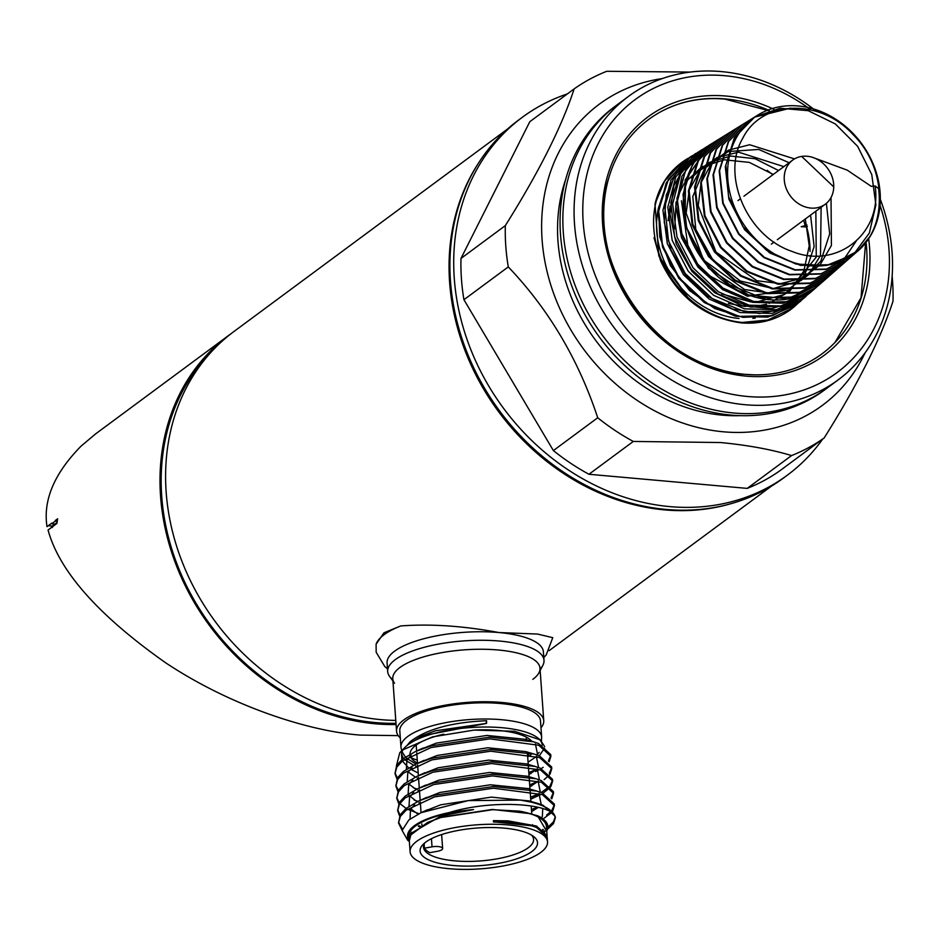 <?xml version="1.0" encoding="UTF-8"?>
<svg xmlns="http://www.w3.org/2000/svg" width="940" height="940" viewBox="0 0 940 940"><rect width="100%" height="100%" fill="white"/><g stroke="black" fill="none" stroke-linecap="round" stroke-linejoin="round"><path stroke-width="1.41" d="M532.839 679.35A73.79 23.653 175.9 0 0 538.89 672.864A73.79 23.653 175.9 0 0 488.788 649.399A73.79 23.653 175.9 0 0 399.923 667.494A73.79 23.653 175.9 0 0 394.53 683.204M540.148 670.479L542.85 665.344A78.361 25.122 175.9 0 0 489.634 640.422A78.361 25.122 175.9 0 0 395.27 659.645A78.361 25.122 175.9 0 0 389.548 676.33L392.955 681.03M567.325 93.941A222.662 188.258 53.5 0 0 522.358 117.265A222.662 188.258 53.5 0 0 469.354 345.838A222.662 188.258 53.5 0 0 669.891 506.613A222.662 188.258 53.5 0 0 787.274 475.229A222.662 188.258 53.5 0 0 822.712 439.039M522.358 117.265L518.551 120.085A222.662 188.258 53.5 0 0 465.547 348.658A222.662 188.258 53.5 0 0 666.084 509.433A222.662 188.258 53.5 0 0 783.466 478.049L787.274 475.229M441.87 849.713A7.967 2.55 175.9 0 0 442.634 848.503A7.967 2.55 175.9 0 0 432.036 846.834L424.41 848.186A55.178 17.696 175.9 0 0 429.721 852.674L437.347 851.311A7.967 2.55 175.9 0 0 441.87 849.713M424.41 848.186L424.128 844.191M565.645 179.505A169.776 143.538 53.5 0 0 722.378 415.163A169.776 143.538 53.5 0 0 740.403 415.645M622.926 100.756A176.297 149.061 53.5 0 0 573.835 281.918A176.297 149.061 53.5 0 0 734.023 413.036A176.297 149.061 53.5 0 0 832.452 383.873M769.249 110.485A145.759 123.234 53.5 0 0 725.468 98.947A145.759 123.234 53.5 0 0 663.323 110.403A145.759 123.234 53.5 0 0 608.756 178.048A145.759 123.234 53.5 0 0 745.22 374.355A145.759 123.234 53.5 0 0 754.397 374.837A145.759 123.234 53.5 0 0 835.025 342.43A145.759 123.234 53.5 0 0 866.01 241.909M810.973 109.91A169.776 143.538 53.5 0 0 724.611 75.694A169.776 143.538 53.5 0 0 583.199 222.451A169.776 143.538 53.5 0 0 747.606 396.492A169.776 143.538 53.5 0 0 879.582 204.027M628.425 96.444A176.297 149.061 53.5 0 1 721.356 71.593A176.297 149.061 53.5 0 1 816.672 111.496A176.297 149.061 53.5 0 0 721.356 71.593A176.297 149.061 53.5 0 0 574.516 223.99A176.297 149.061 53.5 0 0 745.244 404.729A176.297 149.061 53.5 0 0 879.758 197.87A176.297 149.061 53.5 0 1 838.175 379.878L824.157 390.253A176.297 149.061 53.5 0 1 731.226 415.104A176.297 149.061 53.5 0 1 572.437 287.805A176.297 149.061 53.5 0 1 614.408 106.819L628.425 96.444A176.297 149.061 53.5 0 0 586.454 277.429A176.297 149.061 53.5 0 0 745.244 404.729A176.297 149.061 53.5 0 0 838.175 379.878M662.218 78.608A187.401 158.449 53.5 0 0 544.448 258.923A187.401 158.449 53.5 0 0 723.565 431.812A187.401 158.449 53.5 0 0 865.117 352.782M690.312 72.075L606.758 71.287A214.696 181.514 53.5 0 0 574.152 88.889C561.873 126.512 538.926 172.091 505.321 225.624A214.696 181.514 53.5 0 0 508.281 266.901C548.631 309.225 578.452 359.503 597.722 417.76A214.696 181.514 53.5 0 0 633.29 441.447L720.498 442.529C747.782 445.149 771.47 449.496 791.562 455.571A214.696 181.514 53.5 0 0 824.168 437.97C857.668 384.648 880.616 339.07 893 301.235A214.696 181.514 53.5 0 0 892.154 276.149M597.722 417.76L553.378 450.577A214.696 181.514 53.5 0 0 588.945 474.265L747.218 488.389A214.696 181.514 53.5 0 0 779.824 470.787L824.168 437.97M633.29 441.447L588.945 474.265M791.562 455.571L747.218 488.389M574.152 88.889L529.808 121.707L460.976 258.441A214.696 181.514 53.5 0 0 463.937 299.719L553.378 450.577M508.281 266.901L463.937 299.719M505.321 225.624L460.976 258.441M424.974 842.722A55.178 17.696 175.9 0 0 423.529 847.281A55.178 17.696 175.9 0 0 467.039 861.416A55.178 17.696 175.9 0 0 528.256 847.763A55.178 17.696 175.9 0 0 533.591 839.385A55.178 17.696 175.9 0 0 531.523 835.084M425.785 842.087A58.868 18.87 -4.1 0 1 481.057 827.776A58.868 18.87 -4.1 0 1 533.603 836.494A58.868 18.87 -4.1 0 1 531.829 851.558A58.868 18.87 -4.1 0 1 456.828 865.775A58.868 18.87 -4.1 0 1 423.106 844.414A58.868 18.87 -4.1 0 1 425.785 842.087M540.982 727.807A73.79 23.653 175.9 0 0 543.743 720.627A73.79 23.653 175.9 0 0 485.557 701.734A73.79 23.653 175.9 0 0 403.695 719.981A73.79 23.653 175.9 0 0 396.551 731.179A73.79 23.653 175.9 0 0 400.299 737.888M543.743 720.627L539.983 668.14A73.79 23.653 175.9 0 0 481.797 649.246A73.79 23.653 175.9 0 0 399.923 667.494A73.79 23.653 175.9 0 0 392.779 678.692L396.551 731.179M443.798 734.175A62.028 19.893 175.9 0 0 416.009 745.15A62.028 19.893 175.9 0 0 409.993 754.244M410.298 756.101A62.028 19.893 175.9 0 0 417.489 763.139M527.563 755.255A62.028 19.893 175.9 0 0 527.751 755.114A62.028 19.893 175.9 0 0 528.75 754.338M422.072 735.773L435.455 730.78L486.556 723.4L421.778 735.914L409.159 743.893M407.032 745.514L410.016 741.836C426.208 729.24 451.729 722.214 486.591 720.733L486.074 723.095M406.632 720.24A70.524 22.607 175.9 0 0 399.805 730.944L400.969 747.159A70.524 22.607 -4.1 0 1 407.796 736.443A70.524 22.607 -4.1 0 1 486.039 719.006A70.524 22.607 -4.1 0 1 541.652 737.066L540.488 720.863A70.524 22.607 175.9 0 0 484.876 702.803A70.524 22.607 175.9 0 0 406.632 720.24M473.537 809.575L440.837 816.108L410.78 833.475L409.206 839.338L408.994 836.33A68.89 22.09 175.9 0 1 473.537 809.575L449.285 812.559A70.347 22.548 175.9 0 0 414.352 825.743A70.347 22.548 175.9 0 0 409.323 840.877M424.539 811.185L440.766 804.805L491.385 797.12L529.267 800.951L537.727 803.43L520.478 800.081L468.249 800.61L421.061 812.689L408.865 819.939L402.132 830.443L407.69 840.243L409.37 841.547M546.739 831.031A70.347 22.548 175.9 0 0 537.48 815.709L519.55 811.15A68.89 22.09 175.9 0 1 546.422 826.471L547.08 835.648L536.399 826.025L508.094 820.879L493.406 820.632L493.512 822.03L508.188 822.277L532.146 825.955L536.493 827.435L547.174 837.058L547.527 841.899A68.89 22.09 -4.1 0 1 449.238 868.713A68.89 22.09 -4.1 0 1 410.099 851.746A68.89 22.09 -4.1 0 1 508.387 824.944A68.89 22.09 -4.1 0 1 547.527 841.899M546.774 831.489L537.48 815.709M410.099 851.746L409.311 840.736L410.886 834.873L427.477 822.5L440.93 817.506L492.619 809.693L519.55 811.15M409.241 837.752A68.89 22.09 175.9 0 0 409.464 838.409M409.206 839.338L409.288 840.031M544.601 832.182A68.89 22.09 175.9 0 0 545.106 831.407M547.08 836.353L547.08 835.648M552.685 811.161L554.424 805.662L542.263 794.57L493.347 788.214L434.538 796.897L406.068 810.233L400.346 816.437L398.548 823.041L402.132 830.314M543.696 831.383L544.601 830.878M543.39 829.809L542.321 830.361M410.968 834.732L410.275 834.391M402.344 828.974L398.525 822.206M398.548 823.041L400.217 814.769L405.951 808.565L418.758 800.998L434.421 795.228L493.23 786.545L536.846 791.092L542.145 792.902L554.295 803.994L554.424 805.662M551.803 798.824L553.531 793.325L541.381 782.233L492.466 775.876L433.657 784.559L405.187 797.895L399.453 804.1L397.667 810.703L399.582 815.932M543.355 818.752L551.533 812.618M420.38 826.236L418.829 825.766M400.052 815.062L397.644 809.869M397.667 810.703L399.336 802.431L405.07 796.227L417.865 788.66L433.528 782.891L492.349 774.207L535.965 778.755L541.252 780.564L553.413 791.656L553.531 793.325M550.911 786.486L552.649 780.987L540.488 769.895L491.585 763.539L432.764 772.222L404.294 785.558L398.572 791.762L396.774 798.366L398.701 803.594M531.582 811.232L533.755 810.409M537.469 807.155L531.452 809.552M418.887 813.723L407.455 809.175M406.115 808.423L399.829 803.512M399.159 802.725L396.762 797.519M396.774 798.366L398.454 790.082L404.177 783.889L416.984 776.323L432.647 770.553L491.456 761.87L535.072 766.417L540.371 768.227L552.532 779.319L552.649 780.987M550.029 774.149L551.768 768.65L539.607 757.558L490.692 751.201L431.883 759.884L403.413 773.221L397.69 779.425L395.893 786.028L397.808 791.257M530.689 798.883L532.874 798.072M530.712 799.212L540.5 794.653M543.003 793.254L550.241 787.379M549.336 786.604L541.205 792.538M539.348 793.513L530.571 797.214M417.959 801.362L414.199 800.128M398.278 790.387L395.869 785.182M395.893 786.028L397.573 777.744L403.295 771.552L416.103 763.985L431.765 758.216L490.574 749.533L534.19 754.08L539.49 755.889L551.651 766.981L551.768 768.65M549.148 761.811L550.875 756.312L538.726 745.22L489.811 738.864L431.002 747.547L402.531 760.883L396.809 767.075L395.012 773.691L396.927 778.919M529.808 786.545L531.993 785.734M538.162 781.316L529.69 784.877M417.066 789.024L413.306 787.791M397.397 778.05L394.988 772.845M395.012 773.691L396.68 765.407L402.414 759.215L415.221 751.648L430.884 745.878L489.693 737.195L533.309 741.742L538.608 743.552L550.758 754.644L550.875 756.312M548.29 828.551L553.437 823.675L555.305 818L554.635 815.474A78.361 25.122 -4.1 0 0 520.478 800.081M537.727 803.43L543.026 805.239L555.188 816.331L555.305 818M555.188 817.177L553.319 822.007L548.607 826.566M554.306 804.84L551.898 810.374M550.464 811.937L546.645 814.992M553.425 792.491L551.005 798.036M552.544 780.153L550.123 785.699M544.119 779.648L549.36 775.03M551.651 767.816L549.242 773.361M550.769 755.478L548.361 761.024M536.623 754.843A70.524 22.607 175.9 0 0 539.219 752.364M542.227 745.173A70.524 22.607 175.9 0 0 538.82 738.852M544.624 746.536L540.288 739.886L537.515 737.759A70.524 22.607 175.9 0 0 474.571 727.313A70.524 22.607 175.9 0 0 408.371 744.468A70.524 22.607 175.9 0 0 405.14 747.241L399.759 752.775L396.422 765.865M536.999 757.499L537.868 756.9M539.302 755.807L544.589 748.111M540.288 739.886L514.556 731.285L474.148 730.075L432.588 736.866L403.401 749.615L399.759 752.775M403.025 749.909A70.524 22.607 175.9 0 0 401.556 753.939L403.424 758.427M418.194 772.986L410.474 769.132M408.606 767.886L402.367 761.012M401.827 759.684L401.556 753.939M531.829 741.319A62.028 19.893 175.9 0 0 474.771 730.039M404.353 759.496L413.577 765.184M415.574 765.947L417.748 766.688M528.926 774.207L531.112 773.397M535.542 771.529L538.726 769.977M541.229 768.579L543.226 767.31M537.28 768.979L528.809 772.539M449.285 812.559C491.009 799.635 547.785 803.218 554.635 815.474M486.556 723.4A8.483 1.915 -89.6 0 0 486.591 720.733M493.488 821.795L531.582 825.802M428.005 822.265L441.647 817.142L492.266 809.457L532.016 813.84M542.85 829.397L542.121 830.232M412.143 833.075L411.555 832.3M542.768 808.6L542.321 816.602L541.499 817.612M419.498 826.789L418.253 826.154M410.075 818.999L410.463 809.505L414.611 804.758M423.071 799.153L439.885 792.467L490.492 784.783L528.386 788.613L536.846 791.092M538.984 793.395L541.217 804.558M538.385 807.366L531.594 811.537M418.018 814.158L410.827 808.929M409.006 806.332L409.57 797.167L413.718 792.42M422.189 786.815L438.992 780.13L489.611 772.445L527.505 776.275L535.965 778.755M538.103 781.046L540.324 792.22M539.172 793.536L530.712 799.2M420.38 803.312L418.887 802.666M417.066 801.785L408.877 795.24M408.125 793.995L408.689 784.83L412.836 780.082M421.308 774.478L438.111 767.792L488.73 760.107L526.611 763.938L530.418 765.207M537.21 768.709L539.442 779.883M538.291 781.187L529.831 786.851M419.487 790.975L417.995 790.329M416.185 789.447L409.053 784.254M407.243 781.645L407.807 772.492L411.955 767.745M420.415 762.14L437.229 755.455L487.848 747.77L525.73 751.601L529.537 752.87M536.329 756.371L538.561 767.545M537.41 768.85L528.95 774.513M418.606 778.637L417.113 777.991M415.304 777.11L408.172 771.916M406.362 769.308L406.926 760.155L411.062 755.408M419.534 749.803L436.348 743.117L486.955 735.433L524.849 739.263L528.644 740.532M535.447 744.034L537.68 755.208M536.517 756.512L528.057 762.175M807.366 226.634L806.579 226.763A6.533 1.41 164 0 0 807.366 226.622M805.192 225.6L803.641 220.23M772.845 174.781L767.158 170.351M810.832 208.069A27.425 23.183 53.5 0 0 825.297 204.203A27.425 23.183 53.5 0 0 831.818 176.05A27.425 23.183 53.5 0 0 807.119 156.251A27.425 23.183 53.5 0 0 792.667 160.117A27.425 23.183 53.5 0 0 786.134 188.27A27.425 23.183 53.5 0 0 810.832 208.069M688.068 158.331A91.509 77.362 53.5 0 0 686.259 159.412A91.509 77.362 53.5 0 0 658.94 253.424A91.509 77.362 53.5 0 0 742.424 322.455A91.509 77.362 53.5 0 0 794.864 306.17A91.509 77.362 53.5 0 0 797.461 303.773M692.275 155.758L689.984 157.109L668.375 179.34L658.646 210.489L662.489 245.317L679.279 277.982L706.328 303.079L739.251 316.392L772.598 315.64L800.88 300.906L795.875 304.971L767.769 317.132L735.679 316.287L704.459 302.645L678.798 278.311L662.524 247.008L658.106 213.545L666.166 183.042L685.436 160.188L680.995 163.466L664.615 181.044L655.004 203.98L658.823 256.044L690.43 301L660.597 260.791L654.017 237.632M751.918 118.863L748.91 120.614L728.664 141.458L719.593 170.622L723.201 203.204L738.969 233.802L764.373 257.325L795.252 269.78L826.507 269.04L853.003 255.21L869.347 233.05L875.892 204.873L871.768 174.558L857.597 146.287L835.366 123.974L808.259 110.697L780.071 108.253L754.797 116.96L735.115 136.97L725.856 164.947L728.547 196.472L742.835 226.517L766.5 250.275L795.886 264.022L826.425 265.515L853.379 254.482C888.253 230.688 888.277 169.224 853.109 134.62C819.95 97.995 761.6 99.769 742.682 138.427C720.957 175.099 746.771 236.222 791.915 251.368C836.13 269.639 882.296 234.166 875.105 185.944L878.595 188.635C880.721 205.872 878.042 221.582 870.546 235.764L857.914 250.898L831.548 264.657L800.457 265.374L769.813 253.001L744.598 229.666L728.911 199.245L725.316 166.815L734.352 137.851L754.432 117.183L790.681 108.1M670.032 206.06L668.082 220.665M728.406 303.456L745.397 306.546M755.455 306.358L766.582 304.243M769.061 303.467L789.859 291.106L803.853 271.002L809.234 245.845L805.31 218.996M773.291 174.452L749.333 162.397L724.329 159.8L701.71 166.979L684.579 182.912M684.191 183.488L677.928 195.896M676.048 202.053L674.791 228.855M721.791 293.95L751.013 301.975M756.418 302.057L784.324 294.537L804.816 274.844L814.122 246.609L810.574 215.096M778.567 170.54L755.125 158.731L730.639 156.028L708.372 162.749L691.288 177.977M681.441 200.772L688.409 249.405M705.905 273.799L747.441 296.253L789.952 289.861L816.261 257.078L815.85 211.195M783.843 166.638L738.617 152.162L717.185 157.45L700.042 170.563L689.267 189.904L686.153 213.145L703.59 260.051L744.562 289.508L768.274 292.869L790.481 287.769L808.6 274.797L820.502 255.469L821.125 207.293M789.118 162.738L758.709 149.437L728.241 151.54L704.518 168.507L692.803 196.53L695.776 229.383L712.837 259.793L740.344 281.013L772.339 288.333M774.337 288.263L801.162 280.508L820.784 261.203L829.703 233.837L826.377 203.346M794.5 158.907L749.638 144.737L728.453 150.142L711.58 163.29L701.076 182.583L698.22 205.696L716.022 252.073L756.959 280.719L780.47 283.657L802.337 278.181L820.021 264.927L831.418 245.458L831.031 197.529M801.667 156.404L833.745 186.907M812.841 157.45L847.257 170.163L871.263 186.355L875.105 185.944M807.014 225.095L801.174 226.704L805.521 226.928M742.365 322.444L767.898 319.999L790.211 309.166L796.215 304.161M796.885 303.526L798.072 302.351M689.232 158.19L687.634 159.213M667.189 181.444L658.623 207.611L659.751 236.868L670.479 265.679L689.549 290.566L714.717 308.52L743.011 317.368L771.059 316.028L795.557 304.642L800.058 301.317L772.116 313.408L740.203 312.573L709.089 298.99L683.498 274.75L667.306 243.613L662.947 210.337L670.995 179.998L690.172 157.238L698.22 152.174M797.766 302.938L799.917 301.129M695.917 153.913L692.945 155.817M676.812 171.75L666.26 195.074L664.216 222.087L670.937 249.852L685.718 275.361L706.998 295.818L732.507 309.013L759.52 313.49L785.159 308.767M702.815 149.178L680.419 171.797L670.831 202.523L674.626 236.88L691.217 269.146L717.96 293.95L750.496 307.086L783.396 306.322L811.302 291.764L800.892 300.13L805.968 295.971M702.58 149.672L698.232 152.445M687.222 162.256L673.827 185.744L669.997 214.132L676.236 243.859L691.817 271.214L714.823 292.751L742.436 305.77L771.246 308.637L797.731 300.953M807.319 294.796L812.019 290.801M710.628 144.431L708.584 145.888L685.119 180.069L685.002 225.436L708.419 268.088L748.369 294.937L708.443 267.924L685.201 225.212L685.436 179.822L709.007 145.583L703.531 149.072M698.549 153.032L681.911 176.262L675.942 205.907L681.512 237.691L697.88 267.031L722.754 289.673L752.587 302.339L783.173 303.209L810.163 292.105M811.573 291.095L818.035 285.642M746.019 122.517L743.011 124.256L722.66 145.207L713.507 174.535L717.126 207.376L733.012 238.231L758.568 261.908L789.612 274.433L821.067 273.716L847.786 259.781L852.662 255.516L826.084 269.369L794.817 270.086L763.962 257.63L738.57 234.119L722.766 203.451L719.17 170.822L728.265 141.681L748.487 120.872L751.706 119.016M740.121 126.171L737.113 127.91L716.621 149.013L707.397 178.576L711.063 211.641L727.031 242.649L752.74 266.466L784.007 279.098L815.709 278.369L842.581 264.351L847.398 260.133L820.691 274.057L789.177 274.797L758.087 262.248L732.53 238.572L716.656 207.763L713.014 174.922L722.167 145.524L742.53 124.562L745.796 122.682M844.895 262.166L842.134 264.739L815.25 278.769L783.572 279.509L752.27 266.889L726.502 243.025L710.511 211.958L706.857 178.917L716.068 149.366L736.584 128.239L739.851 126.36M832.147 273.481L836.87 269.357L809.775 283.481L777.85 284.209L746.384 271.495L720.486 247.502L704.389 216.235L700.711 182.912L710.005 153.161L730.639 131.929L725.327 135.207L704.577 156.581L695.212 186.496L698.914 220.019L715.105 251.485L741.155 275.62L772.798 288.416L804.887 287.699L832.147 273.481L843.744 260.145M826.942 278.052L831.606 273.963L804.382 288.169L772.257 288.921L740.532 276.113L714.459 251.955L698.255 220.501L694.554 187.013L703.895 157.027L724.681 135.619L719.441 138.862L698.514 160.411L689.114 190.562L692.851 224.261L709.124 255.892L735.35 280.202L767.252 293.092L799.564 292.34L826.942 278.052L840.501 261.567M716.55 140.765L713.554 142.516L692.498 164.183L683.027 194.498L686.752 228.42L703.155 260.31L729.593 284.808L761.659 297.757L794.147 297.005L821.725 282.623L826.342 278.581L798.906 292.88L766.605 293.632L734.704 280.755L708.431 256.409L692.11 224.695L688.397 190.973L697.809 160.834L718.736 139.296L714.964 141.635A88.713 75.012 53.5 0 0 685.401 221.793A88.713 75.012 53.5 0 0 748.369 294.937A88.713 75.012 53.5 0 0 820.973 283.281M708.584 145.888L714.964 141.635A88.713 75.012 53.5 0 1 717.255 140.283A88.713 75.012 53.5 0 0 702.192 259.228A88.713 75.012 53.5 0 0 820.268 283.904L787.532 298.814L748.369 294.937M823.487 280.884A88.713 75.012 53.5 0 1 820.268 283.904L812.583 290.343L785.053 302.269L753.598 301.458L722.931 288.075L697.75 264.234L681.817 233.555L677.493 200.796L685.413 170.904L704.307 148.485L714.212 142.492M812.607 290.613L808.412 293.997L780.764 305.97L749.145 305.183L718.383 291.764L693.039 267.806L677 236.939L672.652 203.968L680.607 173.935L699.595 151.399L707.655 146.158L686.482 167.954L676.929 198.493L680.701 232.674L697.198 264.739L723.73 289.344L756.007 302.41L788.742 301.67L816.519 287.193L812.607 290.613M804.217 297.675L776.405 309.695L744.609 308.872L713.683 295.36L688.28 271.284L672.17 240.334L667.8 207.223L675.766 177.014L694.871 154.336L701.769 149.812M697.55 152.456L674.415 175.533L664.745 206.436L668.54 241.04L685.26 273.575L712.168 298.521L744.844 311.739L777.956 310.987L806.085 296.335L800.058 301.317M685.436 160.188L692.898 155.417M821.725 282.623L835.308 266.149M722.414 137.134L719.441 138.862M728.359 133.445L725.327 135.207M734.234 129.814L731.226 131.565L710.581 152.821L701.311 182.56L704.977 215.812L721.062 247.055L746.995 271.072L778.473 283.774L810.327 283.022L837.364 268.922L856.105 241.251M842.581 264.351L849.889 256.808M847.786 259.781L852.78 254.905M853.379 254.482A84.553 71.487 -126.5 0 1 744.409 225.471A84.553 71.487 -126.5 0 1 757.793 115.103A84.553 71.487 -126.5 0 1 854.131 134.585A84.553 71.487 -126.5 0 1 870.546 235.764A84.553 71.487 -126.5 0 1 738.276 215.272A84.553 71.487 -126.5 0 1 803.066 106.573A84.553 71.487 -126.5 0 1 870.546 235.764M387.491 668.822L384.812 666.577L376.164 652.254L376.106 644.194A88.806 28.47 -4.1 0 1 384.131 634.688A88.806 28.47 -4.1 0 1 400.757 625.946C430.591 623.714 463.291 625.911 498.87 632.538A78.361 25.122 175.9 0 0 394.659 651.126A78.361 25.122 175.9 0 0 387.08 663.029L387.691 671.548A78.361 25.122 175.9 0 0 392.849 679.655M520.466 118.687A222.662 188.258 53.5 0 0 478.413 163.231L477.473 164.7A222.016 187.706 53.5 0 0 478.977 380.853A222.016 187.706 53.5 0 0 664.604 509.891A222.016 187.706 53.5 0 0 728.794 504.298L730.462 503.828A222.662 188.258 53.5 0 0 785.358 476.627M478.413 163.231A222.662 188.258 53.5 0 0 479.917 380.03A222.662 188.258 53.5 0 0 666.084 509.433A222.662 188.258 53.5 0 0 730.462 503.828M209.491 353.945A220.7 186.602 53.5 0 0 182.536 577.371A220.7 186.602 53.5 0 0 375.448 722.578A220.7 186.602 53.5 0 0 395.975 723.295M231.263 333.559A222.016 187.706 53.5 0 0 228.432 335.603A222.016 187.706 53.5 0 0 175.592 563.506A222.016 187.706 53.5 0 0 375.542 723.812A222.016 187.706 53.5 0 0 396.069 724.529M228.432 335.603L95.61 433.892L81.087 446.112C54.297 473.361 42.934 500.197 47 526.647L51.829 523.075A222.016 187.706 -126.5 0 0 51.688 523.78L54.908 524.073L57.023 522.499M398.255 735.632L360.29 735.092C308.708 731.297 230.923 706.198 165.687 662.817C98.43 615.442 59.22 571.168 48.057 530.019L56.87 523.498L57.61 518.798L55.39 520.443A222.016 187.706 53.5 0 0 55.249 521.148L51.688 523.78M400.757 625.946L384.002 632.784L376.106 644.194M540.042 669.104A78.361 25.122 175.9 0 0 544.002 660.338A78.361 25.122 175.9 0 0 482.208 640.269A78.361 25.122 175.9 0 0 395.27 659.645A78.361 25.122 175.9 0 0 387.691 671.548M395.775 720.404A222.016 187.706 -126.5 0 1 381.147 719.664A222.016 187.706 -126.5 0 1 181.197 559.359A222.016 187.706 -126.5 0 1 234.037 331.444L507.353 129.179M544.002 660.338L543.39 651.831A78.361 25.122 175.9 0 0 498.87 632.538L537.527 634.053L552.755 637.673L546.211 654.91L543.802 657.612M52.417 527.481L52.875 525.566L54.908 524.073M52.746 526.106L48.281 525.707M55.249 521.148L57.199 521.324M56.694 519.479L57.481 519.55M432.036 846.834L431.448 838.68M868.584 238.231A148.226 125.314 -126.5 0 1 746.137 376.129A148.226 125.314 -126.5 0 1 602.611 224.178A148.226 125.314 -126.5 0 1 726.068 96.044A148.226 125.314 -126.5 0 1 773.879 109.287M417.278 760.107A70.524 22.607 -4.1 0 1 411.027 757.675M806.579 226.763A84.988 71.851 -126.5 0 1 810.057 251.427M809.928 255.609A84.988 71.851 -126.5 0 1 809.88 256.267M755.302 318.061A84.988 71.851 -126.5 0 1 752.846 318.366M739.052 318.46A84.988 71.851 -126.5 0 1 658.717 206.894M442.634 848.503L441.636 834.567M663.323 110.403C681.993 100.968 702.509 97.196 724.857 99.088L768.661 110.662M754.397 374.837L745.255 374.355C657.836 370.313 581.167 259.969 608.756 178.048M835.025 342.43L861.04 297.733L865.658 242.367M526.271 737.125L526.471 740.062M527.481 754.068L528.245 764.737M528.362 766.406L529.126 777.075M529.244 778.743L529.995 789.083M530.137 791.081L530.9 801.75M531.194 805.956L531.758 813.77M532.545 824.709L532.639 826.107M400.969 747.159L401.686 750.802M402.062 751.812L405.41 757.017M406.456 758.075L415.938 764.056M527.681 756.853L530.924 754.843M541.44 740.849L541.652 737.066M416.197 745.009L416.62 751.001M416.749 752.682L417.513 763.339M417.63 765.019L418.394 775.676M418.512 777.368L419.275 788.025M419.393 789.706L420.168 800.375M420.286 802.043L421.049 812.689L427.641 809.681M421.849 823.91L421.954 825.308M531.041 825.637L532.146 825.955M428.534 822.018L427.477 822.5M426.76 797.343L418.758 800.998M425.879 785.006L417.865 788.66M424.998 772.668L416.984 776.323M526.611 763.938L535.072 766.417M424.105 760.331L416.103 763.985M525.73 751.601L534.19 754.08M423.223 747.993L415.221 751.648M524.849 739.263L533.309 741.742M418.018 790.94L419.522 791.386M771.352 244.118L774.078 242.109M777.298 239.724L825.297 204.203M686.259 159.412C670.208 169.658 659.786 184.51 655.004 203.98M660.597 260.791C677.599 297.04 704.495 317.744 741.272 322.89C762.011 324.5 779.871 318.93 794.864 306.17M737.982 200.584L740.285 198.869M743.928 196.19L792.667 160.117M757.793 115.103L754.797 116.96M754.432 117.183L748.91 120.614M748.487 120.872L743.011 124.256M742.53 124.562L737.113 127.91M736.584 128.239L731.226 131.565M713.26 142.692L708.56 145.606M695.87 153.455L694.519 154.301M857.914 250.898L853.003 255.21M842.134 264.739L837.364 268.922M790.211 309.166L795.875 304.971M685.084 161.01L690.172 157.238M690.947 157.238L694.871 154.336M696.846 153.443L699.595 151.399M806.25 295.607L808.412 293.997M702.721 149.66L704.307 148.485M771.493 486.098L549.125 650.656"/></g></svg>
